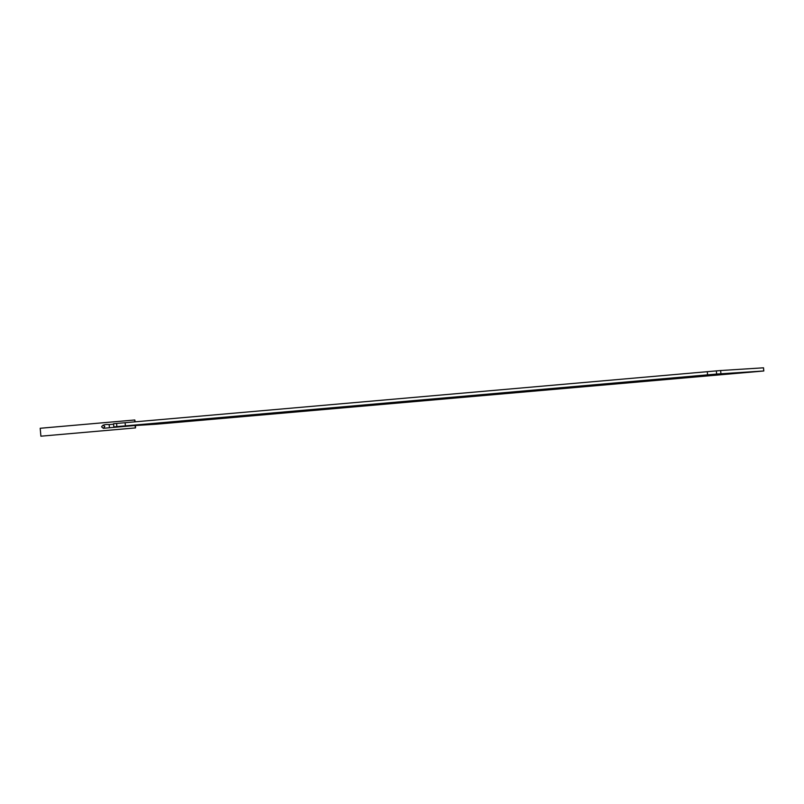 <?xml version="1.0" encoding="UTF-8"?>
<svg xmlns="http://www.w3.org/2000/svg" width="804" height="804" viewBox="0 0 804 804"><rect width="100%" height="100%" fill="white"/><g stroke="black" fill="none" stroke-linecap="round" stroke-linejoin="round"><path stroke-width="1.21" d="M156.71 424.17L113.836 426.894L116.871 426.612L116.59 423.437L116.871 426.612L169.342 423.055L169.252 422.04L169.342 423.055L156.71 424.17M113.836 426.894L113.555 423.718L716.354 370.895L716.635 374.061L716.354 370.895L720.645 370.533L763.488 367.81L763.77 370.976L716.635 374.061L116.871 426.612L716.635 374.061L760.765 371.257L161.001 423.808L763.77 370.976M135.213 421.809L134.801 419.979L134.72 421.849M135.022 425.547L135.494 427.909L135.554 425.507M134.801 419.979L40.2 428.271L40.893 436.19L135.494 427.909M707.56 374.855L707.289 371.679M125.404 425.859L125.122 422.683M720.927 373.699L720.645 370.533M103.113 425.125L104.781 426.572L103.384 428.291A1.588 1.588 -93.6 0 1 103.314 428.301L101.605 426.854C102.55 424.974 105.073 424.221 109.163 424.582L109.434 427.758L133.645 425.628M109.434 427.758L103.384 428.291A1.588 1.588 -93.6 0 0 103.445 428.291M763.8 370.976L763.519 367.81M109.163 424.582L113.595 424.19M103.314 428.301L104.178 428.251"/></g></svg>

